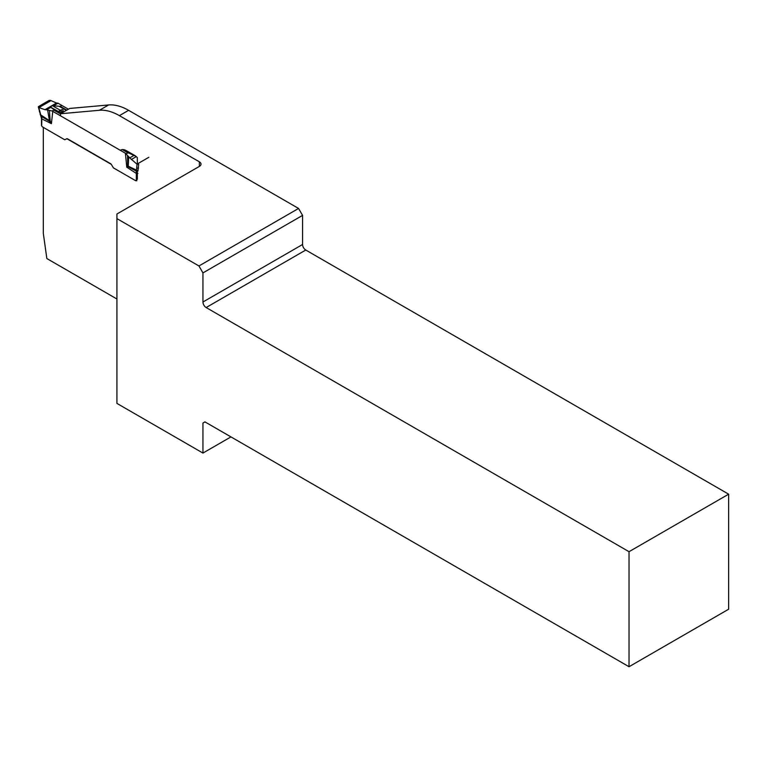 <?xml version="1.0" encoding="UTF-8"?>
<svg xmlns="http://www.w3.org/2000/svg" width="767" height="767" viewBox="0 0 767 767"><rect width="100%" height="100%" fill="white"/><g stroke="black" fill="none" stroke-linecap="round" stroke-linejoin="round"><path stroke-width="1.15" d="M108.598 104.964L69.72 108.444L60.516 113.756L99.394 110.275L108.598 104.964A56.576 32.665 60 0 1 128.607 110.323L119.403 115.644L199.343 161.799A5.657 3.269 180 0 1 201.002 164.109A5.657 3.269 180 0 1 199.343 166.42L116.929 214.003L116.929 218.614L198.95 265.967L202.948 272.899L202.948 302.006L302.572 244.491L302.572 215.383L298.564 208.451L128.607 110.323M302.572 244.491A4.525 2.617 -120 0 0 305.765 250.032L206.15 307.548L629.026 551.694L728.65 494.178L305.765 250.032M204.952 421.888L202.948 423.039L204.952 421.888L629.026 666.724L728.65 609.209L728.65 494.178M137.331 163.937L137.331 157.619A11.313 6.529 -120 0 0 134.263 155.174L126.267 150.639A11.313 6.529 -120 0 0 120.678 150.111M137.331 171.309L137.331 179.401M111.311 164.368L66.863 138.712M116.929 299.005L46.845 258.537L43.316 233.408L43.316 127.399M119.403 115.644A56.576 32.665 -120 0 0 99.394 110.275M60.516 115.712L60.516 113.756M202.948 423.039L202.948 453.067L116.929 403.404L116.929 218.614M629.026 666.724L629.026 551.694M206.15 307.548A4.525 2.617 60 0 1 202.948 302.006M198.95 265.967L298.564 208.451M202.948 453.067L230.953 436.902M202.948 272.899L302.572 215.383M68.407 109.202L61.801 105.424L60.181 106.364L52.396 105.673L50.238 106.929L50.718 107.399L60.689 113.66M61.389 113.248L60.871 112.95C58.743 112.298 57.889 111.809 58.311 111.503L60.468 110.256C62.578 109.106 63.431 109.585 63.028 111.704L60.871 112.95A2.32 1.668 102.1 0 0 60.478 112.797A2.828 2.828 0 0 0 60.507 112.797L60.497 112.797A2.32 1.668 102.1 0 0 60.296 112.778L62.453 111.522L61.044 110.726L58.867 112.116M50.718 107.399L46.528 109.825L44.937 109.691L56.499 103.018L50.392 100.362L49.078 100.448L38.484 106.603L41.84 118.895L41.677 125.232M40.2 114.551L40.162 113.612L40.2 114.551L49.414 120.659A5.657 2.991 -10.6 0 0 50.171 120.879L51.399 123.66L41.84 118.895L41.84 117.965M40.977 115.175L40.977 116.105L40.977 115.175M38.484 106.603L38.465 107.246L50.392 100.362M41.84 126.143A1.419 0.815 60 0 1 42.041 126.402A1.419 0.815 -120 0 0 42.664 127.025L64.744 139.767L66.787 138.75A1.419 0.815 60 0 1 67.496 138.817L110.678 163.745A1.419 0.815 60 0 1 111.388 164.493L113.43 167.877L135.51 180.619A1.419 0.815 -120 0 0 136.133 180.734A1.419 0.815 60 0 1 136.334 180.705L136.334 173.447L126.776 167.187L125.395 153.247L129.748 157.868L133.947 155.442L128.53 152.892L125.97 153.621M60.516 113.89L53.776 110.055L52.146 110.994L125.395 153.247M52.779 111.32L51.399 123.66L49.404 121.253L40.977 116.105M46.528 109.825L52.146 110.994M44.937 109.691L38.724 107.476M56.499 103.018L58.024 103.181L53.824 105.606M49.404 110.525L50.171 120.879A5.657 0.777 -37.1 0 1 49.404 121.253A5.657 2.55 -55.9 0 1 49.414 120.659L47.659 110.199M61.801 105.424L58.024 103.181M137.935 173.447L136.334 173.447L136.277 171.127L128.434 166.88L126.776 167.187L127.667 165.614A5.657 3.94 4 0 0 128.252 166.18L136.478 170.13L137.053 164.243L138.693 164.196L138.012 170.427L136.382 170.408L138.108 170.159M137.887 171.127L136.277 171.127L136.382 170.408M136.881 180.772L136.334 180.705M135.817 156.228L133.947 155.442M137.053 164.243L129.748 157.868M128.693 156.986L128.252 166.18A5.657 3.893 114.9 0 0 128.434 166.88A5.657 5.12 54.4 0 1 127.667 165.614L127.59 155.672M50.238 106.929L58.311 111.503A2.32 1.994 -84.3 0 1 58.886 111.972L60.296 112.778M52.396 105.673L61.044 110.726M63.556 112.001L63.028 111.704A2.32 0.566 -148.6 0 0 62.453 111.522M199.343 166.42L199.343 161.799M66.326 110.4L59.241 106.383M39.414 110.899L39.453 111.848M40.354 114.043L40.383 114.983L40.354 114.043M38.35 106.996L41.504 118.521A1.131 0.652 0 0 0 41.84 118.981M50.881 100.698L38.896 107.61M60.181 106.364L66.806 110.122M136.871 168.088L138.511 168.107M136.334 173.543A1.131 0.652 0 0 0 137.331 173.725M122.902 149.584L128.53 152.892M135.375 156.075L125.28 150.15M127.6 152.681L122.356 149.603M136.9 164.186L148.875 157.273M136.305 156.631L131.272 159.536M41.504 125.577L41.504 118.521M58.819 112.107L60.478 112.797"/></g></svg>
